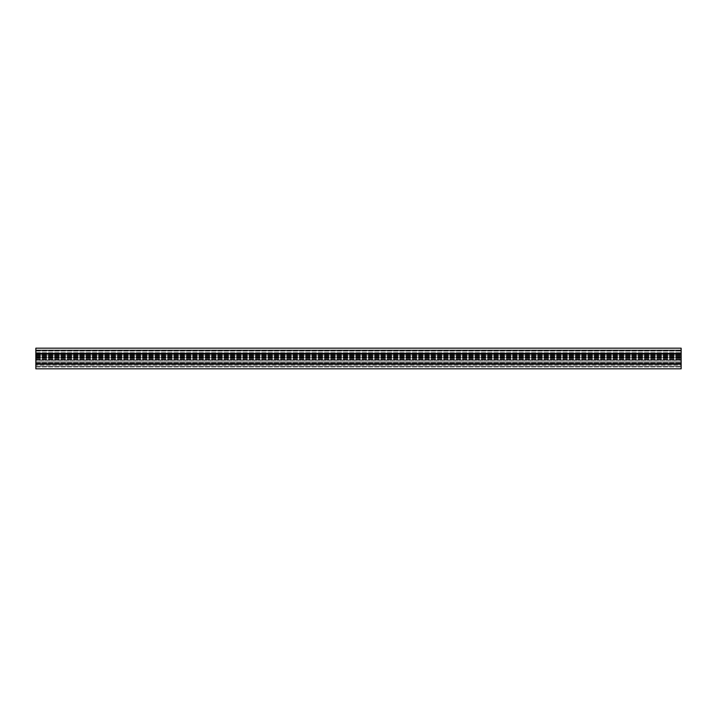 <?xml version="1.0" encoding="UTF-8"?>
<svg xmlns="http://www.w3.org/2000/svg" width="717" height="717" viewBox="0 0 717 717"><rect width="100%" height="100%" fill="white"/><g stroke="black" fill="none" stroke-linecap="round" stroke-linejoin="round"><path stroke-width="0.54" stroke-dasharray="3.58 2.69" d="M35.85 363.662L35.85 348.175L681.15 348.175L35.85 348.175L681.15 348.175L681.15 353.983L35.85 353.983L681.15 353.983L35.85 353.983L681.15 353.983L681.15 355.058L681.15 349.986L35.85 349.986L681.15 349.986L681.15 357.729L35.85 357.729L681.15 357.729L681.15 355.032L681.15 360.902L35.85 360.902L681.15 360.902L35.85 360.902L35.85 362.193L35.85 349.986L35.85 366.244L35.85 348.175L35.85 362.963L35.85 348.175L35.85 362.193L35.85 355.686L35.85 360.902L681.15 360.902L681.15 348.175L681.15 368.825L35.85 368.825L35.85 363.662L681.15 363.662M35.85 364.675L35.85 359.083L35.85 364.675L681.15 364.675L681.15 358.858L681.15 364.675L35.85 364.675M681.15 365.078L681.15 358.159L681.15 365.078L681.15 358.159L681.15 365.078L35.85 365.078L35.85 366.244L681.15 366.244L35.85 366.244L681.15 366.244L35.85 366.244L35.85 358.159L35.85 365.078L681.15 365.078M35.85 350.756L681.15 350.756L681.15 353.983L681.15 348.175L681.15 358.159L681.15 350.756L681.15 358.159L681.15 350.756L35.85 350.756M35.85 363.985L681.15 363.985L35.85 363.985L681.15 363.985L35.85 363.985L35.85 362.963L35.85 363.985L681.15 363.985L35.85 363.985L35.85 362.963L35.85 363.985M35.85 348.175L681.15 348.175L681.15 350.111L681.15 348.175L35.85 348.175M35.85 353.983L681.15 353.983L35.85 353.983M681.15 350.111L681.15 352.692L681.15 350.111L35.85 350.111L681.15 350.111M35.85 356.546L35.85 362.963L35.85 356.546L681.15 356.546L35.85 356.546M35.85 367.014L681.15 367.014L35.85 367.014L35.85 363.402L35.85 367.014L681.15 367.014L35.85 367.014M35.85 359.916L35.85 363.402L35.85 359.271L35.85 359.916L681.15 359.916L35.85 359.916M35.85 359.271L681.15 359.271L35.85 359.271L35.85 359.737L35.85 359.271L681.15 359.271L35.85 359.271M35.85 362.193L681.15 362.193L35.85 362.193L35.85 359.737L35.85 362.193L681.15 362.193L35.85 362.193M681.15 354.996L681.15 355.686L681.15 355.023L35.85 354.987L681.15 354.987L35.85 355.023L681.15 354.996M35.85 355.032L35.85 358.159L35.85 355.032L681.15 355.032L681.15 357.729L681.15 349.986L681.15 355.058L35.85 355.032M35.85 349.986L681.15 349.986L35.85 349.986M35.85 357.729L681.15 357.729L35.85 357.729M35.85 356.34L681.15 356.34L35.85 356.34M35.85 353.338L681.15 353.338M35.85 352.692L681.15 352.692L35.85 352.692M35.85 353.66L681.15 353.66L35.85 353.66M35.85 351.079L681.15 351.079L35.85 351.079M35.85 362.963L681.15 362.963L35.85 362.963M35.85 363.402L681.15 363.402L35.85 363.402M35.85 359.737L681.15 359.737L35.85 359.737M35.85 355.686L681.15 355.686L35.85 355.686M35.85 355.291L681.15 355.291L35.85 355.291M35.85 355.139L681.15 355.139L35.85 355.139M35.85 357.263L681.15 357.263L35.85 357.263M35.85 357.084L681.15 357.084L35.85 357.084M35.85 353.535L681.15 353.535L35.85 353.535M35.85 350.631L681.15 350.631L35.85 350.631M35.85 354.413L681.15 354.413L35.85 354.413M35.85 355.247L681.15 355.247L35.85 355.247M35.85 359.369L681.15 359.369L35.85 359.369M35.85 359.083L681.15 359.083L35.85 359.083M35.85 358.159L681.15 358.159L35.85 358.159M35.85 358.858L681.15 358.858L35.85 358.858"/><path stroke-width="1.08" d="M35.85 353.338L35.85 368.825L681.15 368.825L681.15 348.175L35.85 348.175L35.85 353.338L681.15 353.338M35.85 363.662L681.15 363.662"/></g></svg>
